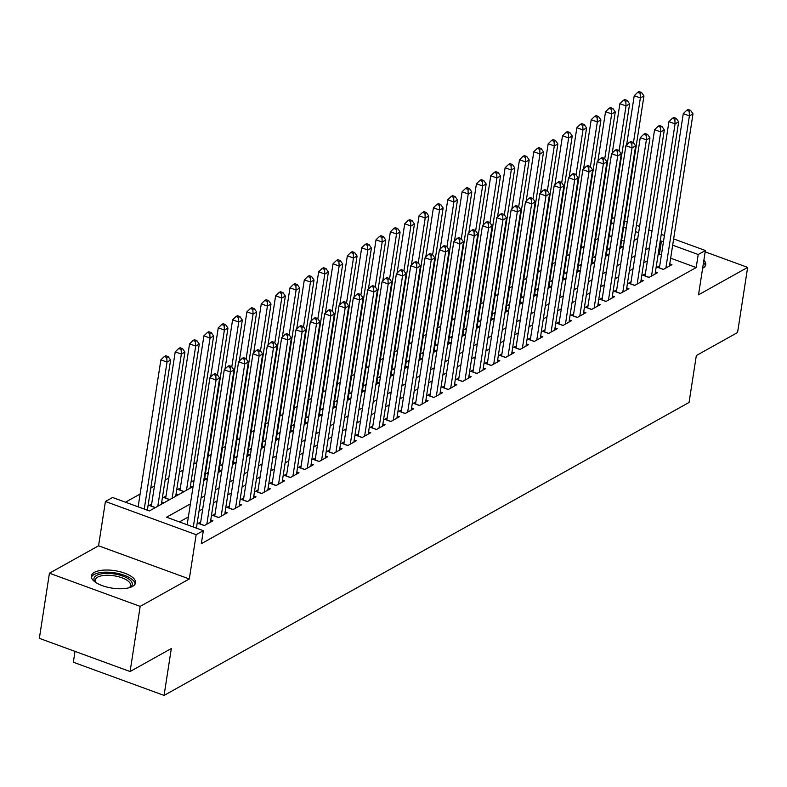 <?xml version="1.0" encoding="UTF-8"?>
<svg xmlns="http://www.w3.org/2000/svg" width="787" height="787" viewBox="0 0 787 787"><rect width="100%" height="100%" fill="white"/><g stroke="black" fill="none" stroke-linecap="round" stroke-linejoin="round"><path stroke-width="1.18" d="M702.624 268.278A22.38 8.834 8.8 0 0 702.761 268.21A22.38 8.834 8.8 0 0 705.752 264.639A22.38 8.834 8.8 0 0 703.873 260.212M94.322 572.395A22.38 8.834 8.8 0 0 91.331 575.966A22.38 8.834 8.8 0 0 107.002 587.082A22.38 8.834 8.8 0 0 132.58 586.384A22.38 8.834 8.8 0 0 135.571 582.813A22.38 8.834 8.8 0 0 119.899 571.696A22.38 8.834 8.8 0 0 94.322 572.395M611.814 218.914L614.804 217.389M75.011 651.39L73.329 662.231L164.07 695.413L689.068 402.452L696.328 355.547L737.567 332.537L747.65 267.393L705.172 251.86M164.07 695.413L171.33 648.518L130.091 671.527L39.35 638.346L49.433 573.202L140.175 606.384L189.303 578.966L196.16 534.678L105.419 501.496L112.59 497.492L149.382 510.94L193.09 486.553M189.303 578.966L98.562 545.794L49.433 573.202M98.562 545.794L105.419 501.496M598.464 238.264L595.454 239.946M584.121 246.262L581.111 247.944M569.778 254.27L566.768 255.952M555.435 262.278L552.415 263.96M541.092 270.275L538.072 271.958M526.749 278.283L523.729 279.965M512.396 286.291L509.386 287.973M498.053 294.299L495.043 295.981M483.71 302.297L480.7 303.979M469.367 310.304L466.357 311.986M455.024 318.312L452.013 319.994M440.681 326.31L437.661 327.992M426.338 334.318L423.317 336M411.995 342.325L408.974 344.008M397.651 350.323L394.631 352.005M383.299 358.331L380.288 360.013M368.955 366.339L365.945 368.021M354.612 374.337L351.602 376.019M340.269 382.344L337.259 384.026M325.926 390.352L322.906 392.034M311.583 398.35L308.563 400.032M297.24 406.358L294.22 408.04M282.897 414.365L279.877 416.048M268.544 422.363L265.534 424.045M254.201 430.371L251.191 432.053M239.858 438.379L236.848 440.061M225.515 446.377L222.505 448.059M211.172 454.384L208.161 456.067M196.829 462.392L193.809 464.074M183.135 470.026L179.466 472.072M168.792 478.034L165.122 480.08M154.449 486.041L150.779 488.088M140.106 494.039L125.477 502.204M130.091 671.527L140.175 606.384M659.732 265.809L657.214 267.206L663.352 269.449L671.95 264.648L669.786 263.852M645.379 273.807L642.871 275.214L649 277.457L657.607 272.646L655.443 271.859M631.036 281.815L628.528 283.212L634.656 285.455L643.264 280.654L641.1 279.857M616.693 289.823L614.185 291.22L620.313 293.462L628.921 288.662L626.747 287.865M602.35 297.82L599.842 299.227L605.97 301.47L614.578 296.66L612.404 295.873M588.007 305.828L585.498 307.225L591.627 309.468L600.235 304.667L598.061 303.871M573.664 313.836L571.155 315.233L577.284 317.476L585.892 312.675L583.718 311.878M559.321 321.834L556.812 323.241L562.941 325.484L571.549 320.673L569.375 319.886M544.978 329.842L542.459 331.238L548.598 333.481L557.206 328.681L555.032 327.884M530.625 337.849L528.116 339.246L534.255 341.489L542.853 336.688L540.689 335.892M516.282 345.847L513.773 347.254L519.902 349.497L528.51 344.686L526.346 343.899M501.939 353.855L499.43 355.252L505.559 357.495L514.167 352.694L512.003 351.897M487.596 361.863L485.087 363.26L491.216 365.502L499.824 360.702L497.65 359.905M473.253 369.86L470.744 371.267L476.873 373.51L485.481 368.7L483.307 367.913M458.91 377.868L456.401 379.265L462.53 381.508L471.138 376.707L468.963 375.911M444.566 385.876L442.058 387.273L448.187 389.516L456.794 384.715L454.62 383.918M430.223 393.874L427.705 395.281L433.844 397.524L442.451 392.713L440.277 391.926M415.88 401.882L413.362 403.278L419.501 405.521L428.098 400.721L425.934 399.924M401.527 409.889L399.019 411.286L405.148 413.529L413.755 408.728L411.591 407.932M387.184 417.887L384.676 419.294L390.805 421.537L399.412 416.726L397.248 415.939M372.841 425.895L370.333 427.292L376.461 429.535L385.069 424.734L382.895 423.937M358.498 433.903L355.99 435.3L362.118 437.542L370.726 432.742L368.552 431.945M344.155 441.901L341.647 443.307L347.775 445.55L356.383 440.74L354.209 439.953M329.812 449.908L327.303 451.305L333.432 453.548L342.04 448.747L339.866 447.951M315.469 457.916L312.96 459.313L319.089 461.556L327.697 456.755L325.523 455.958M301.126 465.914L298.607 467.321L304.746 469.564L313.344 464.763L311.18 463.966M286.773 473.922L284.264 475.318L290.393 477.561L299.001 472.761L296.837 471.974M272.43 481.929L269.921 483.326L276.05 485.569L284.658 480.768L282.494 479.972M258.087 489.927L255.578 491.334L261.707 493.577L270.315 488.776L268.141 487.979M243.744 497.935L241.235 499.342L247.364 501.575L255.972 496.774L253.798 495.987M229.401 505.943L226.892 507.34L233.021 509.582L241.629 504.782L239.455 503.985M215.058 513.941L212.549 515.347L218.678 517.59L227.286 512.79L225.112 511.993M200.715 521.948L198.206 523.355L204.335 525.588L212.943 520.787L210.768 520M151.665 504.014L149.156 505.411L155.275 507.654M166.008 496.007L163.499 497.414L169.618 499.647M180.351 488.009L177.842 489.406L183.961 491.639M194.045 480.365L192.185 481.398L193.789 481.988M208.388 472.357L206.528 473.4L208.142 473.981M222.731 464.36L220.872 465.392L222.485 465.983M237.074 456.352L235.224 457.385L236.828 457.975M251.417 448.344L249.568 449.387L251.171 449.967M265.77 440.346L263.911 441.379L265.514 441.969M280.113 432.338L278.254 433.371L279.857 433.962M294.456 424.331L292.597 425.373L294.2 425.954M308.799 416.333L306.94 417.366L308.543 417.956M323.142 408.325L321.283 409.358L322.896 409.948M337.485 400.317L335.626 401.36L337.239 401.941M351.828 392.32L349.979 393.352L351.582 393.943M366.171 384.312L364.322 385.345L365.925 385.935M380.524 376.304L378.665 377.347L380.269 377.927M394.867 368.306L393.008 369.339L394.612 369.929M409.21 360.298L407.351 361.331L408.955 361.922M423.554 352.291L421.694 353.333L423.298 353.914M437.897 344.293L436.037 345.326L437.641 345.916M452.24 336.285L450.38 337.318L451.994 337.908M466.583 328.277L464.724 329.32L466.337 329.901M480.926 320.27L479.076 321.312L480.68 321.903M495.269 312.272L493.419 313.305L495.023 313.895M509.622 304.264L507.763 305.297L509.366 305.887M523.965 296.256L522.106 297.299L523.709 297.88M538.308 288.258L536.449 289.291L538.052 289.882M552.651 280.251L550.792 281.284L552.395 281.874M566.994 272.243L565.135 273.286L566.748 273.866M581.337 264.245L579.478 265.278L581.091 265.868M595.68 256.237L593.831 257.27L595.434 257.861M624.219 241.225L621.612 240.271M611.814 236.69L609.207 235.736M149.54 510.852L147.376 510.065M163.883 502.854L161.719 502.057M178.226 494.846L176.062 494.059M192.569 486.838L190.415 486.051M206.912 478.84L204.758 478.043M221.255 470.833L219.101 470.046M235.598 462.825L233.444 462.038M249.951 454.827L247.787 454.03M264.294 446.819L262.13 446.032M278.637 438.812L276.473 438.025M292.98 430.814L290.816 430.017M307.323 422.806L305.159 422.019M321.667 414.798L319.512 414.011M336.01 406.8L333.855 406.003M350.353 398.793L348.198 398.006M364.696 390.785L362.541 389.998M379.049 382.787L376.884 381.99M393.392 374.779L391.228 373.992M407.735 366.772L405.571 365.985M422.078 358.764L419.914 357.977M436.421 350.766L434.267 349.979M450.764 342.758L448.61 341.971M465.107 334.75L462.953 333.963M479.45 326.753L477.296 325.966M493.803 318.745L491.639 317.958M508.146 310.737L505.982 309.95M522.489 302.739L520.325 301.942M536.832 294.732L534.668 293.945M551.175 286.724L549.021 285.937M565.519 278.726L563.364 277.929M579.862 270.718L577.707 269.931M594.205 262.71L592.05 261.923M608.558 254.713L606.393 253.916M609.777 249.853L608.174 249.272L610.023 248.23M622.901 246.705L620.736 245.918M190.395 503.906L166.549 517.216L203.331 530.674L201.315 543.699L696.19 267.541L670.662 258.205M661.424 254.831L659.408 254.093L658.08 254.831M647.396 260.792L643.727 262.838M633.053 268.8L629.384 270.846M618.71 276.798L615.041 278.844M604.367 284.805L600.697 286.852M590.024 292.813L586.354 294.859M575.681 300.811L572.011 302.857M561.338 308.819L557.668 310.865M546.985 316.827L543.325 318.873M532.642 324.824L528.972 326.871M518.299 332.832L514.629 334.878M503.955 340.84L500.286 342.886M489.612 348.838L485.943 350.884M475.269 356.845L471.6 358.892M460.926 364.853L457.257 366.899M446.583 372.851L442.914 374.907M432.23 380.859L428.571 382.905M417.887 388.867L414.228 390.913M403.544 396.864L399.875 398.92M389.201 404.872L385.532 406.918M374.858 412.88L371.189 414.926M360.515 420.888L356.845 422.934M346.172 428.885L342.502 430.932M331.829 436.893L328.159 438.939M317.486 444.901L313.816 446.947M303.133 452.899L299.473 454.945M288.79 460.907L285.12 462.953M274.447 468.914L270.777 470.96M260.103 476.912L256.434 478.958M245.76 484.92L242.091 486.966M231.417 492.928L227.748 494.974M217.074 500.925L213.405 502.972M202.731 508.933L199.062 510.979M188.378 516.941L179.426 521.929M198.432 528.884L196.425 527.998M673.642 238.914L705.378 250.512L698.522 294.81L747.65 267.393M705.378 250.512L698.207 254.516L672.678 245.18M696.19 267.541L698.207 254.516M203.331 530.674L196.16 534.678M624.603 220.97L627.209 221.924M636.437 225.298L639.605 226.459M648.842 229.843L652.01 230.994M661.247 234.378L664.415 235.529M638.641 232.736L635.463 231.575M626.236 228.2L623.629 227.246M613.83 223.665L611.224 222.711M203.764 480.591L207.434 478.545M218.107 472.594L221.777 470.547M232.45 464.586L236.12 462.54M246.793 456.578L250.463 454.532M261.136 448.58L264.806 446.534M275.48 440.572L279.149 438.526M289.832 432.565L293.492 430.519M304.175 424.567L307.845 422.521M318.519 416.559L322.188 414.513M332.862 408.551L336.531 406.505M347.205 400.553L350.874 398.507M361.548 392.546L365.217 390.5M375.891 384.538L379.56 382.492M390.234 376.54L393.903 374.494M404.587 368.532L408.246 366.486M418.93 360.525L422.599 358.478M433.273 352.527L436.942 350.471M447.616 344.519L451.285 342.473M461.959 336.511L465.629 334.465M476.302 328.513L479.972 326.457M490.645 320.506L494.315 318.46M504.988 312.498L508.658 310.452M519.341 304.49L523.001 302.444M533.684 296.492L537.344 294.446M548.027 288.485L551.697 286.438M562.371 280.477L566.04 278.431M576.714 272.479L580.383 270.433M591.057 264.471L594.726 262.425M605.4 256.464L609.069 254.417M619.743 248.466L623.412 246.42M634.086 240.458L637.755 238.412M663.441 241.806L661.424 241.068L660.096 241.806M649.413 247.767L645.743 249.813M635.07 255.765L631.4 257.811M620.727 263.773L617.057 265.819M606.384 271.781L602.714 273.827M592.04 279.779L588.371 281.825M577.697 287.786L574.028 289.832M563.354 295.794L559.685 297.84M549.001 303.792L545.342 305.838M534.658 311.8L530.999 313.846M520.315 319.807L516.646 321.853M505.972 327.805L502.303 329.851M491.629 335.813L487.96 337.859M477.286 343.821L473.617 345.867M462.943 351.819L459.274 353.865M448.6 359.826L444.93 361.872M434.257 367.834L430.587 369.88M419.904 375.832L416.244 377.888M405.561 383.84L401.891 385.886M391.218 391.847L387.548 393.893M376.875 399.845L373.205 401.901M362.532 407.853L358.862 409.899M348.188 415.861L344.519 417.907M333.845 423.868L330.176 425.915M319.502 431.866L315.833 433.912M305.149 439.874L301.49 441.92M290.806 447.882L287.137 449.928M276.463 455.88L272.794 457.926M262.12 463.887L258.451 465.934M247.777 471.895L244.108 473.941M233.434 479.893L229.765 481.939M219.091 487.901L215.422 489.947M204.748 495.908L201.079 497.955M659.408 254.093L661.424 241.068M193.307 527.005L216.051 380.023L219.642 378.026L196.406 528.136M187.168 524.762L209.922 377.79L216.051 380.023L215.815 375.369L217.251 374.563L214.802 373.668L213.366 374.474L215.815 375.369M213.366 374.474L209.922 377.79M219.642 378.026L217.251 374.563M147.356 510.202L170.592 360.092L167.011 362.089L160.882 359.846L138.128 506.828M166.765 357.436L168.202 356.629L165.752 355.734L164.316 356.531L166.765 357.436L167.011 362.089L144.257 509.071M168.202 356.629L170.592 360.092M160.882 359.846L164.316 356.531M95.68 582.4A19.37 7.644 -171.2 0 1 95.335 582.046A19.37 7.644 -171.2 0 1 96.575 575.425A19.37 7.644 -171.2 0 1 122.605 575.995A19.37 7.644 -171.2 0 1 129.914 587.397A19.37 7.644 -171.2 0 1 129.678 587.525A19.37 7.644 -171.2 0 1 129.481 587.633M129.275 587.692A17.934 7.073 8.8 0 0 130.652 585.518A17.934 7.073 8.8 0 0 118.089 576.615A17.934 7.073 8.8 0 0 97.598 577.176A17.934 7.073 8.8 0 0 95.197 580.029A17.934 7.073 8.8 0 0 95.857 582.518M135.138 584.052A22.243 8.775 8.8 0 0 118.542 573.585A22.243 8.775 8.8 0 0 94.125 574.52A22.243 8.775 8.8 0 0 91.371 577.274M705.319 265.868A22.243 8.775 8.8 0 0 703.539 262.425M206.843 524.191L230.404 372.025L233.985 370.018L210.424 522.194M200.37 524.142A2.873 1.19 110.1 0 0 200.39 524.034L224.265 369.782L230.404 372.025L230.158 367.362L231.594 366.565L229.145 365.67L227.709 366.467L230.158 367.362M227.709 366.467L224.265 369.782M233.985 370.018L231.594 366.565M221.186 516.183L244.747 364.017L248.328 362.02L224.777 514.186M214.713 516.144A2.873 1.19 110.1 0 0 214.733 516.026L238.609 361.774L244.747 364.017L244.501 359.354L245.938 358.557L243.488 357.662L242.052 358.459L244.501 359.354M242.052 358.459L238.609 361.774M248.328 362.02L245.938 358.557M235.529 508.186L259.09 356.009L262.671 354.012L239.12 506.179M229.056 508.136A2.873 1.19 110.1 0 0 229.076 508.028L252.961 353.776L259.09 356.009L258.854 351.356L260.281 350.549L257.831 349.654L256.395 350.461L258.854 351.356M256.395 350.461L252.961 353.776M262.671 354.012L260.281 350.549M249.873 500.178L273.433 348.011L277.014 346.005L253.463 498.181M243.399 500.129A2.873 1.19 110.1 0 0 243.419 500.02L267.305 345.768L273.433 348.011L273.197 343.348L274.624 342.552L272.174 341.647L270.738 342.453L273.197 343.348M270.738 342.453L267.305 345.768M277.014 346.005L274.624 342.552M161.384 504.241L184.935 352.084L181.354 354.091L175.226 351.848L151.34 506.1A2.873 1.19 -69.9 0 1 151.32 506.208M181.118 349.428L182.545 348.621L180.095 347.726L178.659 348.533L181.118 349.428L181.354 354.091L157.793 506.248M182.545 348.621L184.935 352.084M175.226 351.848L178.659 348.533M175.727 496.243L199.278 344.076L195.697 346.083L189.569 343.84L165.683 498.092A2.873 1.19 -69.9 0 1 165.663 498.201M195.461 341.42L196.888 340.623L194.438 339.728L193.002 340.525L195.461 341.42L195.697 346.083L172.146 498.24M196.888 340.623L199.278 344.076M189.569 343.84L193.002 340.525M190.07 488.235L213.631 336.079L210.04 338.076L203.912 335.833L180.026 490.085A2.873 1.19 -69.9 0 1 180.016 490.203M209.804 333.413L211.241 332.616L208.781 331.721L207.355 332.517L209.804 333.413L210.04 338.076L186.489 490.232M211.241 332.616L213.631 336.079M203.912 335.833L207.355 332.517M204.413 480.227L227.974 328.071L224.384 330.078L218.255 327.835L210.631 377.111M224.147 325.415L225.584 324.608L223.124 323.713L221.698 324.519L224.147 325.415L224.384 330.078L217.448 374.858M225.584 324.608L227.974 328.071M218.255 327.835L221.698 324.519M264.216 492.17L287.776 340.004L291.367 338.007L267.806 490.173M257.752 492.121A2.873 1.19 110.1 0 0 257.762 492.013L281.648 337.761L287.776 340.004L287.54 335.341L288.977 334.544L286.517 333.649L285.081 334.445L287.54 335.341M285.081 334.445L281.648 337.761M291.367 338.007L288.977 334.544M218.756 472.23L242.317 320.063L238.727 322.07L232.598 319.827L224.974 369.103M238.491 317.407L239.927 316.61L237.477 315.715L236.041 316.512L238.491 317.407L238.727 322.07L231.801 366.85M239.927 316.61L242.317 320.063M232.598 319.827L236.041 316.512M278.568 484.172L302.119 331.996L305.71 329.999L282.149 482.165M272.095 484.123A2.873 1.19 110.1 0 0 272.115 484.015L295.991 329.753L302.119 331.996L301.883 327.343L303.32 326.536L300.86 325.641L299.434 326.448L301.883 327.343M299.434 326.448L295.991 329.753M305.71 329.999L303.32 326.536M233.109 464.222L256.66 312.065L253.07 314.062L246.941 311.819L239.317 361.095M252.834 309.399L254.27 308.602L251.82 307.707L250.384 308.504L252.834 309.399L253.07 314.062L246.144 358.852M254.27 308.602L256.66 312.065M246.941 311.819L250.384 308.504M292.912 476.165L316.463 323.998L320.053 321.991L296.492 474.168M286.438 476.115A2.873 1.19 110.1 0 0 286.458 476.007L310.334 321.755L316.463 323.998L316.226 319.335L317.663 318.538L315.213 317.633L313.777 318.44L316.226 319.335M313.777 318.44L310.334 321.755M320.053 321.991L317.663 318.538M247.452 456.214L271.003 304.057L267.423 306.064L261.284 303.821L253.66 353.097M267.177 301.401L268.613 300.595L266.163 299.699L264.727 300.506L267.177 301.401L267.423 306.064L260.487 350.845M268.613 300.595L271.003 304.057M261.284 303.821L264.727 300.506M307.255 468.157L330.806 315.99L334.396 313.993L310.835 466.16M300.782 468.108A2.873 1.19 110.1 0 0 300.801 467.999L324.677 313.747L330.806 315.99L330.57 311.327L332.006 310.531L329.556 309.635L328.12 310.432L330.57 311.327M328.12 310.432L324.677 313.747M334.396 313.993L332.006 310.531M261.796 448.216L285.347 296.05L281.766 298.057L275.627 295.814L268.003 345.09M281.52 293.394L282.956 292.597L280.506 291.702L279.07 292.498L281.52 293.394L281.766 298.057L274.83 342.837M282.956 292.597L285.347 296.05M275.627 295.814L279.07 292.498M321.598 460.159L345.159 307.983L348.739 305.986L325.179 458.152M315.125 460.11A2.873 1.19 110.1 0 0 315.144 460.002L339.02 305.74L345.159 307.983L344.913 303.329L346.349 302.523L343.899 301.628L342.463 302.424L344.913 303.329M342.463 302.424L339.02 305.74M348.739 305.986L346.349 302.523M276.139 440.208L299.69 288.052L296.109 290.049L289.98 287.806L282.346 337.082M295.873 285.386L297.299 284.589L294.85 283.694L293.413 284.491L295.873 285.386L296.109 290.049L289.173 334.839M297.299 284.589L299.69 288.052M289.98 287.806L293.413 284.491M335.941 452.151L359.502 299.985L363.082 297.978L339.531 450.154M329.468 452.102A2.873 1.19 110.1 0 0 329.487 451.994L353.363 297.742L359.502 299.985L359.256 295.322L360.692 294.525L358.242 293.62L356.806 294.427L359.256 295.322M356.806 294.427L353.363 297.742M363.082 297.978L360.692 294.525M290.482 432.201L314.033 280.044L310.452 282.041L304.323 279.808L296.689 329.084M310.216 277.388L311.642 276.581L309.193 275.686L307.756 276.493L310.216 277.388L310.452 282.041L303.516 326.831M311.642 276.581L314.033 280.044M304.323 279.808L307.756 276.493M350.284 444.143L373.845 291.977L377.426 289.98L353.875 442.146M343.811 444.094A2.873 1.19 110.1 0 0 343.83 443.986L367.716 289.734L373.845 291.977L373.599 287.314L375.035 286.517L372.585 285.622L371.149 286.419L373.599 287.314M371.149 286.419L367.716 289.734M377.426 289.98L375.035 286.517M304.825 424.203L328.386 272.036L324.795 274.043L318.666 271.8L311.032 321.076M324.559 269.38L325.995 268.583L323.536 267.688L322.099 268.485L324.559 269.38L324.795 274.043L317.859 318.824M325.995 268.583L328.386 272.036M318.666 271.8L322.099 268.485M364.627 436.146L388.188 283.969L391.769 281.972L368.218 434.139M358.154 436.096A2.873 1.19 110.1 0 0 358.174 435.988L382.059 281.726L388.188 283.969L387.952 279.316L389.378 278.509L386.929 277.614L385.492 278.411L387.952 279.316M385.492 278.411L382.059 281.726M391.769 281.972L389.378 278.509M319.168 416.195L342.729 264.038L339.138 266.036L333.009 263.793L325.375 313.069M338.902 261.373L340.338 260.576L337.879 259.68L336.452 260.477L338.902 261.373L339.138 266.036L332.203 310.826M340.338 260.576L342.729 264.038M333.009 263.793L336.452 260.477M378.97 428.138L402.531 275.971L406.122 273.965L382.561 426.141M372.507 428.089A2.873 1.19 110.1 0 0 372.517 427.98L396.402 273.728L402.531 275.971L402.295 271.308L403.731 270.512L401.272 269.607L399.835 270.413L402.295 271.308M399.835 270.413L396.402 273.728M406.122 273.965L403.731 270.512M333.511 408.187L357.072 256.031L353.481 258.028L347.352 255.795L339.728 305.071M353.245 253.375L354.681 252.568L352.232 251.673L350.795 252.479L353.245 253.375L353.481 258.028L346.555 302.818M354.681 252.568L357.072 256.031M347.352 255.795L350.795 252.479M393.313 420.13L416.874 267.964L420.465 265.967L396.904 418.133M386.85 420.081A2.873 1.19 110.1 0 0 386.86 419.973L410.745 265.721L416.874 267.964L416.638 263.301L418.074 262.504L415.615 261.609L414.188 262.405L416.638 263.301M414.188 262.405L410.745 265.721M420.465 265.967L418.074 262.504M347.854 400.19L371.415 248.023L367.824 250.03L361.695 247.787L354.071 297.063M367.588 245.367L369.024 244.57L366.575 243.675L365.138 244.472L367.588 245.367L367.824 250.03L360.899 294.81M369.024 244.57L371.415 248.023M361.695 247.787L365.138 244.472M407.666 412.132L431.217 259.956L434.808 257.959L411.247 410.125M401.193 412.083A2.873 1.19 110.1 0 0 401.213 411.975L425.088 257.713L431.217 259.956L430.981 255.303L432.417 254.496L429.958 253.601L428.531 254.398L430.981 255.303M428.531 254.398L425.088 257.713M434.808 257.959L432.417 254.496M362.207 392.182L385.758 240.025L382.177 242.022L376.038 239.779L368.414 289.055M381.931 237.359L383.367 236.562L380.918 235.667L379.482 236.464L381.931 237.359L382.177 242.022L375.242 286.812M383.367 236.562L385.758 240.025M376.038 239.779L379.482 236.464M422.009 404.125L445.56 251.958L449.151 249.951L425.59 402.127M415.536 404.075A2.873 1.19 110.1 0 0 415.556 403.967L439.431 249.715L445.56 251.958L445.324 247.295L446.76 246.498L444.311 245.593L442.874 246.4L445.324 247.295M442.874 246.4L439.431 249.715M449.151 249.951L446.76 246.498M376.55 384.174L400.101 232.017L396.52 234.014L390.382 231.781L382.757 281.057M396.274 229.361L397.71 228.555L395.261 227.659L393.825 228.466L396.274 229.361L396.52 234.014L389.585 278.805M397.71 228.555L400.101 232.017M390.382 231.781L393.825 228.466M436.352 396.117L459.903 243.95L463.494 241.953L439.933 394.12M429.879 396.068A2.873 1.19 110.1 0 0 429.899 395.959L453.774 241.707L459.903 243.95L459.667 239.287L461.103 238.491L458.654 237.595L457.217 238.392L459.667 239.287M457.217 238.392L453.774 241.707M463.494 241.953L461.103 238.491M390.893 376.176L414.444 224.01L410.863 226.017L404.734 223.774L397.101 273.05M410.617 221.354L412.054 220.557L409.604 219.662L408.168 220.458L410.617 221.354L410.863 226.017L403.928 270.797M412.054 220.557L414.444 224.01M404.734 223.774L408.168 220.458M450.695 388.119L474.256 235.943L477.837 233.946L454.276 386.112M444.222 388.07A2.873 1.19 110.1 0 0 444.242 387.961L468.117 233.7L474.256 235.943L474.01 231.289L475.446 230.483L472.997 229.588L471.561 230.384L474.01 231.289M471.561 230.384L468.117 233.7M477.837 233.946L475.446 230.483M405.236 368.168L428.787 216.012L425.206 218.009L419.077 215.766L411.444 265.042M424.97 213.346L426.397 212.549L423.947 211.654L422.511 212.451L424.97 213.346L425.206 218.009L418.271 262.799M426.397 212.549L428.787 216.012M419.077 215.766L422.511 212.451M465.038 380.111L488.599 227.945L492.18 225.938L468.629 378.104M458.565 380.062A2.873 1.19 110.1 0 0 458.585 379.954L482.461 225.702L488.599 227.945L488.353 223.282L489.789 222.485L487.34 221.58L485.904 222.387L488.353 223.282M485.904 222.387L482.461 225.702M492.18 225.938L489.789 222.485M419.579 360.161L443.14 208.004L439.549 210.001L433.421 207.768L425.787 257.044M439.313 205.348L440.75 204.541L438.29 203.646L436.854 204.453L439.313 205.348L439.549 210.001L432.614 254.791M440.75 204.541L443.14 208.004M433.421 207.768L436.854 204.453M479.381 372.103L502.942 219.937L506.523 217.94L482.972 370.106M472.908 372.054A2.873 1.19 110.1 0 0 472.928 371.946L496.813 217.694L502.942 219.937L502.706 215.274L504.133 214.477L501.683 213.582L500.247 214.379L502.706 215.274M500.247 214.379L496.813 217.694M506.523 217.94L504.133 214.477M433.922 352.153L457.483 199.996L453.892 202.003L447.764 199.76L440.13 249.036M453.656 197.34L455.093 196.543L452.633 195.638L451.207 196.445L453.656 197.34L453.892 202.003L446.957 246.784M455.093 196.543L457.483 199.996M447.764 199.76L451.207 196.445M493.724 364.106L517.285 211.929L520.866 209.932L497.315 362.099M487.251 364.056A2.873 1.19 110.1 0 0 487.271 363.948L511.157 209.686L517.285 211.929L517.049 207.276L518.476 206.469L516.026 205.574L514.59 206.371L517.049 207.276M514.59 206.371L511.157 209.686M520.866 209.932L518.476 206.469M448.265 344.155L471.826 191.998L468.235 193.995L462.107 191.753L454.483 241.029M467.999 189.333L469.436 188.536L466.976 187.64L465.55 188.437L467.999 189.333L468.235 193.995L461.3 238.786M469.436 188.536L471.826 191.998M462.107 191.753L465.55 188.437M508.068 356.098L531.628 203.931L535.219 201.925L511.658 354.091M501.604 356.049A2.873 1.19 110.1 0 0 501.614 355.94L525.5 201.688L531.628 203.931L531.392 199.268L532.829 198.472L530.369 197.567L528.933 198.373L531.392 199.268M528.933 198.373L525.5 201.688M535.219 201.925L532.829 198.472M462.608 336.147L486.169 183.991L482.579 185.988L476.45 183.745L468.826 233.031M482.342 181.335L483.779 180.528L481.329 179.633L479.893 180.439L482.342 181.335L482.579 185.988L475.653 230.778M483.779 180.528L486.169 183.991M476.45 183.745L479.893 180.439M522.42 348.09L545.971 195.924L549.562 193.927L526.001 346.093M515.947 348.041A2.873 1.19 110.1 0 0 515.967 347.933L539.843 193.681L545.971 195.924L545.735 191.261L547.172 190.464L544.712 189.569L543.286 190.365L545.735 191.261M543.286 190.365L539.843 193.681M549.562 193.927L547.172 190.464M476.961 328.14L500.512 175.983L496.922 177.99L490.793 175.747L483.169 225.023M496.686 173.327L498.122 172.53L495.672 171.625L494.236 172.432L496.686 173.327L496.922 177.99L489.996 222.77M498.122 172.53L500.512 175.983M490.793 175.747L494.236 172.432M536.764 340.092L560.314 187.916L563.905 185.919L540.344 338.085M530.29 340.043A2.873 1.19 110.1 0 0 530.31 339.935L554.186 185.673L560.314 187.916L560.078 183.263L561.515 182.456L559.065 181.561L557.629 182.358L560.078 183.263M557.629 182.358L554.186 185.673M563.905 185.919L561.515 182.456M491.304 320.142L514.855 167.985L511.275 169.982L505.136 167.739L497.512 217.015M511.029 165.319L512.465 164.522L510.015 163.627L508.579 164.424L511.029 165.319L511.275 169.982L504.339 214.772M512.465 164.522L514.855 167.985M505.136 167.739L508.579 164.424M551.107 332.084L574.658 179.918L578.248 177.911L554.687 330.078M544.634 332.035A2.873 1.19 110.1 0 0 544.653 331.927L568.529 177.675L574.658 179.918L574.421 175.255L575.858 174.448L573.408 173.553L571.972 174.36L574.421 175.255M571.972 174.36L568.529 177.675M578.248 177.911L575.858 174.448M505.647 312.134L529.198 159.977L525.618 161.974L519.479 159.731L511.855 209.017M525.372 157.321L526.808 156.515L524.358 155.619L522.922 156.416L525.372 157.321L525.618 161.974L518.682 206.765M526.808 156.515L529.198 159.977M519.479 159.731L522.922 156.416M565.45 324.077L589.01 171.91L592.591 169.903L569.031 322.08M558.977 324.028A2.873 1.19 110.1 0 0 558.996 323.919L582.872 169.667L589.01 171.91L588.765 167.247L590.201 166.451L587.751 165.555L586.315 166.352L588.765 167.247M586.315 166.352L582.872 169.667M592.591 169.903L590.201 166.451M519.991 304.126L543.542 151.97L539.961 153.977L533.832 151.734L526.198 201.01M539.725 149.314L541.151 148.517L538.702 147.612L537.265 148.418L539.725 149.314L539.961 153.977L533.025 198.757M541.151 148.517L543.542 151.97M533.832 151.734L537.265 148.418M579.793 316.079L603.354 163.903L606.934 161.906L583.383 314.072M573.32 316.03A2.873 1.19 110.1 0 0 573.339 315.921L597.215 161.66L603.354 163.903L603.108 159.249L604.544 158.443L602.094 157.548L600.658 158.344L603.108 159.249M600.658 158.344L597.215 161.66M606.934 161.906L604.544 158.443M534.334 296.128L557.885 143.972L554.304 145.969L548.175 143.726L540.541 193.002M554.068 141.306L555.494 140.509L553.045 139.614L551.608 140.411L554.068 141.306L554.304 145.969L547.368 190.749M555.494 140.509L557.885 143.972M548.175 143.726L551.608 140.411M594.136 308.071L617.697 155.905L621.277 153.898L597.726 306.064M587.663 308.022A2.873 1.19 110.1 0 0 587.682 307.914L611.568 153.662L617.697 155.905L617.451 151.242L618.887 150.435L616.437 149.54L615.001 150.347L617.451 151.242M615.001 150.347L611.568 153.662M621.277 153.898L618.887 150.435M548.677 288.121L572.238 135.964L568.647 137.961L562.518 135.718L554.884 185.004M568.411 133.308L569.847 132.501L567.388 131.606L565.951 132.403L568.411 133.308L568.647 137.961L561.711 182.751M569.847 132.501L572.238 135.964M562.518 135.718L565.951 132.403M608.479 300.063L632.04 147.897L635.621 145.89L612.07 298.066M602.006 300.014A2.873 1.19 110.1 0 0 602.025 299.906L625.911 145.654L632.04 147.897L631.804 143.234L633.23 142.437L630.781 141.542L629.344 142.339L631.804 143.234M629.344 142.339L625.911 145.654M635.621 145.89L633.23 142.437M563.02 280.113L586.581 127.956L582.99 129.963L576.861 127.72L569.237 176.996M582.754 125.3L584.19 124.503L581.731 123.598L580.304 124.405L582.754 125.3L582.99 129.963L576.054 174.744M584.19 124.503L586.581 127.956M576.861 127.72L580.304 124.405M622.822 292.056L646.383 139.889L649.973 137.892L626.413 290.059M616.359 292.016A2.873 1.19 110.1 0 0 616.369 291.898L640.254 137.646L646.383 139.889L646.147 135.226L647.583 134.429L645.124 133.534L643.687 134.331L646.147 135.226M643.687 134.331L640.254 137.646M649.973 137.892L647.583 134.429M577.363 272.115L600.924 119.958L597.333 121.955L591.204 119.713L583.58 168.989M597.097 117.293L598.533 116.496L596.084 115.6L594.647 116.397L597.097 117.293L597.333 121.955L590.407 166.736M598.533 116.496L600.924 119.958M591.204 119.713L594.647 116.397M637.175 284.058L660.726 131.891L664.317 129.885L640.756 282.051M630.702 284.009A2.873 1.19 110.1 0 0 630.712 283.9L654.597 129.648L660.726 131.891L660.49 127.228L661.926 126.422L659.467 125.526L658.04 126.333L660.49 127.228M658.04 126.333L654.597 129.648M664.317 129.885L661.926 126.422M591.716 264.107L615.267 111.951L611.676 113.948L605.547 111.705L597.923 160.991M611.44 109.295L612.876 108.488L610.427 107.593L608.99 108.39L611.44 109.295L611.676 113.948L604.75 158.738M612.876 108.488L615.267 111.951M605.547 111.705L608.99 108.39M651.518 276.05L675.069 123.884L678.66 121.877L655.099 274.053M645.045 276.001A2.873 1.19 110.1 0 0 645.065 275.893L668.94 121.641L675.069 123.884L674.833 119.221L676.269 118.424L673.81 117.529L672.383 118.325L674.833 119.221M672.383 118.325L668.94 121.641M678.66 121.877L676.269 118.424M606.059 256.1L629.61 103.943L626.029 105.95L619.89 103.707L612.266 152.983M625.783 101.287L627.219 100.49L624.77 99.585L623.334 100.392L625.783 101.287L626.029 105.95L619.094 150.73M627.219 100.49L629.61 103.943M619.89 103.707L623.334 100.392M665.861 268.042L689.412 115.876L693.003 113.879L669.442 266.045M659.388 268.003A2.873 1.19 110.1 0 0 659.408 267.885L683.283 113.633L689.412 115.876L689.176 111.213L690.612 110.416L688.163 109.521L686.726 110.318L689.176 111.213M686.726 110.318L683.283 113.633M693.003 113.879L690.612 110.416M620.402 248.102L643.953 95.945L640.372 97.942L634.233 95.699L626.609 144.975M640.126 93.279L641.562 92.482L639.113 91.587L637.677 92.384L640.126 93.279L640.372 97.942L633.437 142.722M641.562 92.482L643.953 95.945M634.233 95.699L637.677 92.384M204.463 525.519L200.39 524.034M218.806 517.521L214.733 516.026M233.149 509.514L229.076 508.028M247.492 501.506L243.419 500.02M151.34 506.1L155.403 507.585M165.683 498.092L169.746 499.578M180.026 490.085L184.089 491.57M261.835 493.508L257.762 492.013M276.178 485.5L272.115 484.015M290.521 477.493L286.458 476.007M304.864 469.495L300.801 467.999M319.217 461.487L315.144 460.002M333.56 453.479L329.487 451.994M347.903 445.481L343.83 443.986M362.246 437.474L358.174 435.988M376.589 429.466L372.517 427.98M390.932 421.468L386.86 419.973M405.275 413.46L401.213 411.975M419.619 405.453L415.556 403.967M433.962 397.455L429.899 395.959M448.315 389.447L444.242 387.961M462.658 381.439L458.585 379.954M477.001 373.432L472.928 371.946M491.344 365.434L487.271 363.948M505.687 357.426L501.614 355.94M520.03 349.418L515.967 347.933M534.373 341.42L530.31 339.935M548.716 333.413L544.653 331.927M563.069 325.405L558.996 323.919M577.412 317.407L573.339 315.921M591.755 309.399L587.682 307.914M606.098 301.391L602.025 299.906M620.441 293.394L616.369 291.898M634.784 285.386L630.712 283.9M649.127 277.378L645.065 275.893M663.471 269.38L659.408 267.885"/></g></svg>
